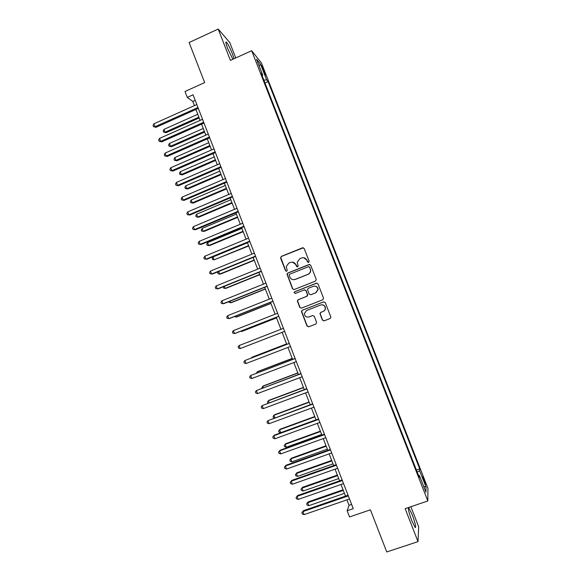 <?xml version="1.0" encoding="UTF-8"?>
<svg xmlns="http://www.w3.org/2000/svg" width="581" height="581" viewBox="0 0 581 581"><rect width="100%" height="100%" fill="white"/><g stroke="black" fill="none" stroke-linecap="round" stroke-linejoin="round"><path stroke-width="0.87" d="M308.642 262.423L309.15 261.254L304.183 248.515L302.534 247.796L281.298 256.403L280.594 258.073L285.511 270.746L286.658 271.247L287.217 270.506L286.266 266.49L288.801 263.106L290.573 262.394C292.947 261.704 294.698 262.467 295.831 264.696L296.47 266.345L297.625 266.846L298.184 266.062L297.211 262.263L299.781 258.676L301.554 257.964C303.943 257.267 305.708 258.037 306.841 260.273L307.487 261.922L308.642 262.423M412.256 514.875L408.937 508.106C407.709 507.838 408.675 512.057 411.82 520.758L415.146 527.533C416.352 527.708 415.393 523.488 412.256 514.875M234.07 58.71L232.451 53.931C230.141 48.223 228.166 44.301 226.51 42.188C225.348 41.222 225.755 43.372 227.723 48.637L232.843 59.269M424.195 479.565L422.859 476.718L424.137 481.576L425.474 484.423L424.195 479.565M322.404 320.124L324.067 320.865L330.102 318.533L330.916 317.255L325.28 302.636L323.617 301.895L302.222 310.269L301.423 311.409L307.008 326.086L308.656 326.827L315.904 324.024L316.623 322.361L314.263 316.289L312.607 315.548L309.012 316.943C306.31 317.48 304.764 316.369 304.364 313.609L306.521 310.523L320.603 305.018C323.189 304.459 324.75 305.483 325.287 308.097C325.273 309.688 324.554 310.806 323.116 311.46L320.756 312.375L319.949 313.602L322.404 320.124L324.234 320.792L330.226 318.475M235.77 57.94L229.735 42.478L218.187 29.05L189.115 42.529L204.657 82.589L184.998 91.486L187.293 97.412L193.059 94.812L353.248 508.651L347.133 510.743L349.53 516.937L370.417 509.82L386.757 551.95L418.008 541.63L418.676 526.72L410.869 506.705M218.187 29.05L230.403 60.38L251.675 50.7L427.819 500.975L405.146 508.644L418.008 541.63M315.505 281.088L316.231 279.41L310.704 265.241L309.048 264.515L287.769 273.048L286.97 274.109L292.534 288.815L294.175 289.541L315.505 281.088M317.989 283.92L323.523 298.118L322.796 299.789L301.408 308.17L299.76 307.429L297.327 300.842L298.126 299.716L306.768 296.317L307.487 294.647L305.926 290.631L304.27 289.897L295.286 293.456L294.073 292.548L294.632 291.778L316.325 283.187L317.989 283.92M262.336 68.159L265.481 75.181L263.883 70.076L261.726 65.573L262.336 68.159M251.675 50.7L261.457 63.024L427.936 488.294L427.819 500.975M262.125 75.704L262.743 75.138L261.159 73.25L419.279 477.4L419.38 475.469L418.552 475.541M262.743 75.138L256.49 59.168L260.52 64.186L266.628 79.786L263.89 80.214M264.965 82.96L268.102 81.558L266.628 79.786M268.102 81.558L419.729 468.911L419.635 470.719L426.011 487.016L425.917 492.165L419.38 475.469M346.951 499.856L349.05 505.288L347.133 510.743M187.293 97.412L192.79 101.443L194.41 105.64M195.899 109.468L200.118 120.383M201.578 124.16L205.834 135.148M207.272 138.874L211.557 149.942M212.973 153.609L217.287 164.757M218.688 168.374L223.024 179.594M224.404 183.16L228.776 194.453M230.134 197.968L234.535 209.342M235.879 212.799L240.309 224.251M241.623 227.658L246.083 239.183M247.383 242.531L251.871 254.144M253.149 257.434L257.673 269.126M258.923 272.366L263.476 284.131M264.711 287.319L269.293 299.164M270.506 302.294L275.118 314.212M276.309 317.291L280.95 329.296M282.126 332.325L247.281 345.84L282.126 332.325L286.774 344.351M287.965 347.423L292.606 359.414M293.819 362.551L298.445 374.505M299.687 377.708L304.299 389.626M305.562 392.894L310.152 404.768M311.445 408.102L316.02 419.932M317.335 423.331L321.896 435.118M323.239 438.59L327.786 450.333M329.151 453.87L333.683 465.57M335.077 469.172L339.587 480.836M341.003 484.503L345.506 496.123M195.209 100.36L192.79 101.443M351.607 504.41L349.05 505.288M416.41 470.058L419.729 468.911M417.216 472.135L419.635 470.719M259.199 66.081L260.52 64.186M426.011 487.016L423.643 486.362M308.322 262.489L307.037 260.295L303.718 257.724M292.555 262.133L296.041 264.711L297.349 266.911M303.369 247.76L281.531 256.432L280.746 257.448L285.743 270.753L286.426 271.305M309.724 264.442L287.987 273.048L287.196 274.116L292.751 288.793L293.95 289.607M309.557 267.224L308.395 266.723L289.708 274.203L289.156 274.958L289.883 277.101C291.016 279.33 292.766 280.1 295.148 279.417L307.93 274.319C309.557 273.578 310.414 272.307 310.515 270.506L309.746 267.238L308.881 266.672M293.899 279.701L295.148 279.417M309.746 267.238L310.704 270.514C310.603 272.315 309.746 273.586 308.119 274.326L295.359 279.41M304.691 289.81L306.114 290.609L307.77 295.112L306.964 296.281L298.336 299.68L297.537 300.798L299.97 307.378L301.365 308.184M316.798 283.1L294.85 291.749L294.291 292.526L295.184 293.485M315.766 292.773L317.938 289.491C317.444 286.825 315.882 285.779 313.261 286.346L308.3 288.307L307.494 289.476L309.15 293.993L310.799 294.727L315.948 292.744L318.112 289.469C317.807 287.217 316.529 286.106 314.285 286.113M315.948 292.744L310.988 294.698M321.039 304.88C323.508 304.509 324.982 305.57 325.454 308.046C325.44 309.629 324.714 310.748 323.283 311.401L320.93 312.317L320.124 313.544L322.571 320.051M312.738 315.505L309.208 316.877M323.857 301.829L302.425 310.21L301.626 311.351L307.204 326.006L308.852 326.747L316.02 323.973M197.765 114.297L163.987 129.367L165.069 132.177L166.035 132.7L199.181 117.95M166.035 132.7L163.624 132.119L165.069 132.177L198.862 117.137M163.624 132.119L163.196 130.994L163.987 129.367M197.968 107.5L154.996 126.738L153.871 123.818L196.828 104.551M198.317 108.386L156.035 127.304L153.507 126.687L153.064 125.518L153.871 123.818M156.035 127.304L153.507 126.687M203.256 128.488L169.412 143.449L170.494 146.274L171.439 146.746L204.65 132.09M171.439 146.746L169.042 146.194L170.494 146.274L204.352 131.328M169.042 146.194L168.606 145.068L169.412 143.449M208.753 142.694L174.837 157.56L175.927 160.385L176.856 160.806L210.126 146.252M176.856 160.806L174.46 160.283L175.927 160.385L209.85 145.54M174.46 160.283L174.024 159.158L174.837 157.56M214.258 156.928L180.277 171.693L181.366 174.518L182.274 174.888L215.616 160.436M182.274 174.888L179.892 174.402L181.366 174.518L215.362 159.775M179.892 174.402L179.456 173.269L180.277 171.693M203.684 122.257L160.617 141.365L159.492 138.438L202.537 119.301M204.004 123.085L161.634 141.873L159.121 141.285L158.671 140.115L159.492 138.438M161.634 141.873L159.121 141.285M209.407 137.036L166.246 156.006L165.12 153.079L208.259 134.08M209.705 137.806L167.248 156.463L164.743 155.911L164.292 154.742L165.12 153.079M167.248 156.463L164.743 155.911M215.137 151.837L171.882 170.676L170.756 167.742L213.99 148.874M215.413 152.549L172.862 171.075L170.371 170.56L169.921 169.391L170.756 167.742M172.862 171.075L170.371 170.56M219.771 171.177L185.724 185.84L186.813 188.68L187.699 188.992L221.107 174.634M187.699 188.992L185.332 188.535L186.813 188.68L220.874 174.031M185.332 188.535L184.896 187.402L185.724 185.84M220.874 166.667L177.532 185.375L176.399 182.434L219.727 163.697M221.129 167.321L178.49 185.717L176.007 185.23L175.556 184.054L176.399 182.434M178.49 185.717L176.007 185.23M225.297 185.455L191.178 200.017L192.267 202.856L193.139 203.118L226.612 188.861M193.139 203.118L190.779 202.689L192.267 202.856L226.401 188.309M190.779 202.689L190.343 201.556L191.178 200.017M230.824 199.748L196.639 214.215L197.729 217.054L198.579 217.265L232.124 203.11M198.579 217.265L196.233 216.873L197.729 217.054L231.935 202.609M196.233 216.873L195.797 215.733L196.639 214.215M236.365 214.069L202.108 228.427L203.205 231.274L204.033 231.434L237.651 217.374M204.033 231.434L201.694 231.071L203.205 231.274L237.476 216.938M201.694 231.071L201.258 229.931L202.108 228.427M241.914 228.413L207.584 242.669L208.681 245.516L209.494 245.625L243.178 231.666M207.584 242.669L206.727 244.151L207.163 245.291L208.681 245.516L243.025 231.282M247.477 242.771L213.074 256.933L214.171 259.787L248.719 245.981M213.074 256.933L212.203 258.4L212.646 259.54L214.171 259.787L248.588 245.647M226.619 181.519L183.189 200.089L182.056 197.148L225.472 178.549M226.851 182.114L184.126 200.372L181.657 199.922L181.199 198.746L182.056 197.148M184.126 200.372L181.657 199.922M232.378 196.393L188.854 214.832L187.721 211.883L231.231 193.415M232.589 196.93L189.769 215.057L187.307 214.643L186.857 213.467L187.721 211.883M189.769 215.057L187.307 214.643M238.145 211.288L194.526 229.597L193.393 226.641L236.99 208.31M238.333 211.767L195.427 229.771L192.972 229.386L192.522 228.202L193.393 226.641M195.427 229.771L192.972 229.386M243.926 226.212L200.213 244.383L199.072 241.42L242.764 223.227M244.085 226.634L201.091 244.499L198.651 244.151L198.194 242.967L199.072 241.42M249.707 241.159L205.906 259.191L204.766 256.228L248.552 238.166M249.845 241.522L206.763 259.257L204.33 258.937L203.873 257.753L204.766 256.228M218.674 271.487L219.669 274.072L220.446 274.079L254.26 260.317M218.311 271.639L217.693 272.663L218.129 273.804L219.669 274.072L254.151 260.041M255.502 256.127L211.607 274.029L210.467 271.058L254.34 253.134M255.618 256.432L212.443 274.029L210.024 273.745L209.567 272.562L210.467 271.058M224.382 286.31L225.174 288.379L225.929 288.336L259.816 274.675M223.315 286.738L223.627 288.089L225.174 288.379L259.729 274.45M261.305 271.124L217.316 288.888L216.176 285.91L260.143 268.124M261.399 271.363L218.129 288.83L215.725 288.583L215.268 287.392L216.176 285.91M230.091 301.154L230.693 302.708L231.427 302.614L265.379 289.055M228.849 301.655L229.132 302.396L230.693 302.708L265.314 288.888M267.122 286.142L223.039 303.769L221.891 300.791L265.96 283.136M267.187 286.324L223.83 303.66L221.434 303.442L220.976 302.251L221.891 300.791M235.813 316.02L236.213 317.066L236.925 316.914L270.957 303.456M234.564 316.514L236.213 317.066L270.913 303.34M272.947 301.183L228.769 318.671L227.621 315.686L271.777 298.176M272.99 301.307L229.539 318.504L227.149 318.323L226.692 317.132L227.621 315.686M241.543 330.916L241.747 331.439L242.437 331.235L276.534 317.88M240.766 331.221L241.747 331.439L276.512 317.822M278.778 316.253L234.506 333.603L233.359 330.611L277.609 313.239M278.8 316.311L235.254 333.378L232.879 333.233L232.422 332.034L233.359 330.611M239.103 345.564L238.159 346.966L238.617 348.157L240.251 348.556L284.617 331.344L240.251 348.556L239.103 345.564L283.448 328.323M286.6 343.894L252.379 357.068L251.878 357.78M286.622 343.937L251.726 357.373L251.282 358.012M292.207 358.383L257.913 371.455L257.281 371.811L257.637 372.741M292.243 358.484L257.281 371.811L256.381 373.213M297.821 372.893L263.462 385.857L262.844 386.271L263.404 387.723M297.879 373.046L262.844 386.271L261.9 387.563L262.14 388.195M303.442 387.425L269.01 400.287L268.415 400.752L269.177 402.727M303.529 387.636L268.415 400.752L267.463 402.03L267.906 403.185M309.077 401.979L274.573 414.74L273.992 415.255L274.958 417.754M309.179 402.248L273.992 415.255L273.034 416.512L273.484 417.674L274.421 417.957M314.713 416.555L280.144 429.206L279.584 429.78L280.703 432.692L315.977 419.809M314.844 416.882L279.584 429.78L278.619 431.022L279.062 432.184L280.703 432.692M320.363 431.153L285.721 443.702L285.184 444.334L286.302 447.247L321.649 434.472M320.509 431.538L285.184 444.334L284.203 445.547L284.654 446.716L286.302 447.247M326.021 445.772L291.306 458.22L290.79 458.903L291.916 461.822L327.328 449.149M326.195 446.215L290.79 458.903L289.803 460.101L291.306 458.22M291.916 461.822L290.253 461.27L289.803 460.101M331.686 460.421L296.906 472.76L296.404 473.5L297.53 476.42L333.022 463.856M331.882 460.915L296.404 473.5L295.409 474.677L296.906 472.76M297.53 476.42L295.86 475.846L295.409 474.677M289.28 343.386L244.855 360.532L289.294 343.436M246.01 363.532L244.361 363.11L243.904 361.919L244.855 360.532L246.01 363.532L290.471 346.458M295.112 358.462L250.622 375.529L295.155 358.571M251.776 378.536L250.12 378.093L249.656 376.895L250.622 375.529L251.776 378.536L296.332 361.6M300.958 373.561L256.395 390.555L301.023 373.728M257.55 393.562L255.887 393.09L255.422 391.892L256.395 390.555L257.55 393.562L302.2 376.764M306.812 388.689L262.176 405.596L306.899 388.914M263.331 408.61L261.661 408.116L261.196 406.918L262.176 405.596L263.331 408.61L308.083 391.957M312.68 403.831L267.972 420.666L312.789 404.122M269.126 423.68L267.442 423.171L266.977 421.966L267.972 420.666L269.126 423.68L313.965 407.172M318.548 419.003L274.37 435.14L273.767 435.757L318.686 419.359M274.929 438.778L273.237 438.241L272.772 437.035L273.767 435.757L274.929 438.778L319.87 422.409M324.43 434.203L280.158 450.202L279.577 450.878L324.59 434.617M280.746 453.906L279.04 453.34L278.575 452.134L279.577 450.878L280.746 453.906L325.774 437.675M330.328 449.425L285.961 465.279L285.402 466.02L330.509 449.905M286.564 469.049L284.85 468.46L284.385 467.255L285.402 466.02L286.564 469.049L331.693 452.962M284.385 467.255L285.961 465.279M336.225 464.669L291.764 480.385L291.226 481.184L336.435 465.207M292.396 484.22L290.667 483.61L290.202 482.397L291.226 481.184L292.396 484.22L337.619 468.271M290.202 482.397L291.764 480.385M337.365 475.084L302.505 487.321L302.033 488.113L303.159 491.039L338.716 478.591M337.576 475.643L302.033 488.113L301.031 489.275L302.505 487.321M303.159 491.039L301.474 490.444L301.031 489.275M342.136 479.942L297.581 495.52L297.065 496.377L342.369 480.545M298.235 499.413L296.499 498.781L296.034 497.568L297.065 496.377L298.235 499.413L343.56 483.61M296.034 497.568L297.581 495.52M343.044 489.776L308.119 501.911L307.661 502.754L308.794 505.688L344.424 493.342M343.284 490.386L307.661 502.754L306.652 503.894L308.119 501.911M308.794 505.688L307.102 505.063L306.652 503.894M348.055 495.237L303.405 510.677L302.919 511.592L348.317 495.905M304.088 514.635L302.338 513.974L301.873 512.762L302.919 511.592L304.088 514.635L349.508 498.977M301.873 512.762L303.405 510.677M263.208 70.381L263.883 70.076M264.246 72.865L264.871 72.581M408.327 508.317L408.937 508.106M225.849 42.493L226.51 42.188"/></g></svg>
